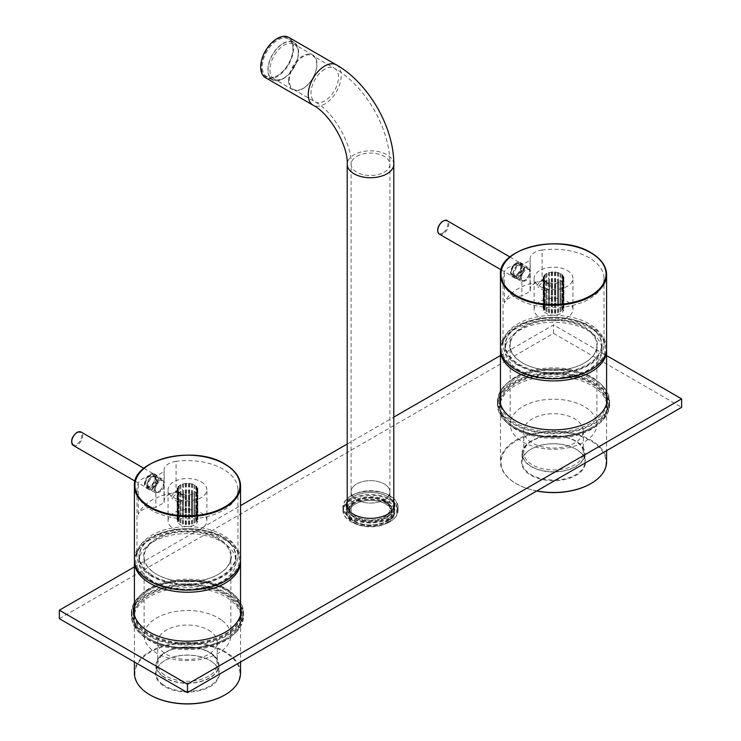 <?xml version="1.0" encoding="UTF-8"?>
<svg xmlns="http://www.w3.org/2000/svg" width="741" height="741" viewBox="0 0 741 741"><rect width="100%" height="100%" fill="white"/><g stroke="black" fill="none" stroke-linecap="round" stroke-linejoin="round"><path stroke-width="0.56" stroke-dasharray="3.71 2.78" d="M601.192 348.326A48.017 27.723 0 0 0 587.474 325.382A48.017 27.723 0 0 0 519.571 325.382A48.017 27.723 0 0 0 505.862 341.647A48.017 27.723 0 0 0 547.738 372.501A48.017 27.723 0 0 0 601.192 348.326M505.343 342.027A48.535 28.019 180 0 1 519.209 325.595A48.535 28.019 180 0 1 587.845 325.595A48.535 28.019 180 0 1 602.053 345.408A48.535 28.019 180 0 1 601.701 348.779A48.535 28.019 180 0 1 550.591 373.371A48.535 28.019 180 0 1 504.992 345.408A48.535 28.019 180 0 1 505.343 342.027M521.794 460.05A31.965 18.46 0 0 0 549.674 480.594A31.965 18.46 0 0 0 585.26 464.505A31.965 18.46 0 0 0 576.128 449.231A31.965 18.46 0 0 0 530.917 449.231A31.965 18.46 0 0 0 521.794 460.05M584.742 464.042A31.446 18.155 180 0 1 551.628 479.973A31.446 18.155 180 0 1 522.081 461.856A31.446 18.155 180 0 1 522.303 459.67A31.446 18.155 180 0 1 531.288 449.018A31.446 18.155 180 0 1 575.766 449.018A31.446 18.155 180 0 1 584.973 461.856A31.446 18.155 180 0 1 584.742 464.042M536.697 491.014A52.546 30.335 180 0 1 516.366 483.725A52.546 30.335 180 0 1 501.361 458.623A52.546 30.335 180 0 1 559.853 432.16A52.546 30.335 180 0 1 605.684 465.932A52.546 30.335 180 0 1 590.864 483.623M606.583 461.856A53.065 30.631 0 0 0 556.732 431.271A53.065 30.631 0 0 0 500.851 458.16A53.065 30.631 0 0 0 500.462 461.856A53.065 30.631 0 0 0 516.005 483.512A53.065 30.631 0 0 0 536.836 490.931M597.079 348.038A43.876 25.333 180 0 1 584.547 362.895A43.876 25.333 180 0 1 522.498 362.895A43.876 25.333 180 0 1 509.975 341.934A43.876 25.333 180 0 1 558.816 319.834A43.876 25.333 180 0 1 597.079 348.038M510.484 342.388A43.358 25.027 0 0 0 510.169 345.408A43.358 25.027 0 0 0 522.868 363.109A43.358 25.027 0 0 0 584.186 363.109A43.358 25.027 0 0 0 596.561 348.427A43.358 25.027 0 0 0 596.875 345.408A43.358 25.027 0 0 0 556.139 320.418A43.358 25.027 0 0 0 510.484 342.388M601.701 353.642A48.535 28.019 0 0 0 602.053 350.271A48.535 28.019 0 0 0 556.454 322.298A48.535 28.019 0 0 0 505.343 346.89A48.535 28.019 0 0 0 504.992 350.271A48.535 28.019 0 0 0 550.591 378.234A48.535 28.019 0 0 0 601.701 353.642M522.692 451.658A31.057 17.932 0 0 0 549.785 471.628A31.057 17.932 0 0 0 584.362 455.984A31.057 17.932 0 0 0 575.488 441.145A31.057 17.932 0 0 0 531.566 441.145A31.057 17.932 0 0 0 522.692 451.658M583.074 454.835A29.77 17.182 180 0 1 551.73 469.924A29.77 17.182 180 0 1 523.757 452.77A29.77 17.182 180 0 1 523.98 450.695A29.77 17.182 180 0 1 532.473 440.617A29.77 17.182 180 0 1 574.571 440.617A29.77 17.182 180 0 1 583.287 452.77A29.77 17.182 180 0 1 583.074 454.835M510.484 421.221A43.358 25.027 0 0 0 510.169 424.232A43.358 25.027 0 0 0 550.906 449.222A43.358 25.027 0 0 0 596.561 427.251A43.358 25.027 0 0 0 596.875 424.232A43.358 25.027 0 0 0 556.139 399.251A43.358 25.027 0 0 0 510.484 421.221M523.98 428.835A29.77 17.182 0 0 0 523.757 430.901A29.77 17.182 0 0 0 551.73 448.055A29.77 17.182 0 0 0 583.074 432.976A29.77 17.182 0 0 0 583.287 430.901A29.77 17.182 0 0 0 555.324 413.747A29.77 17.182 0 0 0 523.98 428.835M584.742 456.011A31.446 18.155 180 0 1 551.628 471.943A31.446 18.155 180 0 1 522.081 453.825A31.446 18.155 180 0 1 522.303 451.64A31.446 18.155 180 0 1 555.426 435.699A31.446 18.155 180 0 1 584.973 453.825A31.446 18.155 180 0 1 584.742 456.011M606.555 349.215A53.065 30.631 0 0 0 555.815 319.658A53.065 30.631 0 0 0 500.851 346.575A53.065 30.631 0 0 0 500.499 349.215M176.071 492.432A15.533 8.966 0 0 0 164.048 501.166A15.533 8.966 0 0 0 164.233 502.537L155.814 507.39A15.533 8.966 0 0 0 138.308 514.226A50.471 29.14 180 0 1 176.071 492.432L176.071 461.365A50.471 29.14 180 0 1 223.161 469.146A50.471 29.14 180 0 1 237.944 489.745A50.471 29.14 180 0 1 206.795 516.672A50.471 29.14 180 0 1 151.785 510.354A50.471 29.14 180 0 1 137.002 489.745A50.471 29.14 180 0 1 138.308 483.16A15.533 8.966 180 0 1 155.814 476.324L164.233 471.471A15.533 8.966 180 0 1 164.048 470.1A15.533 8.966 180 0 1 176.071 461.365M144.634 484.355L147.811 475.926L154.258 473.832L156.166 477.695L152.229 485.679L146.097 487.958L144.634 484.355M146.931 485.679A8.151 4.705 -60 0 1 150.497 477.473A8.151 4.705 -60 0 1 156.777 475.287A8.151 4.705 -60 0 1 158.463 479.019A8.151 4.705 -60 0 1 154.906 487.226A8.151 4.705 -60 0 1 148.626 489.412A8.151 4.705 -60 0 1 146.931 485.679M148.126 484.994A6.474 3.733 120 0 0 149.469 487.958A6.474 3.733 120 0 0 154.452 486.226A6.474 3.733 120 0 0 157.277 479.714A6.474 3.733 120 0 0 155.934 476.75A6.474 3.733 120 0 0 150.951 478.482A6.474 3.733 120 0 0 148.126 484.994M178.396 486.837L178.118 486.365L178.951 486.207A9.902 5.715 180 0 1 180.054 485.327L180.924 484.827A9.902 5.715 180 0 1 182.443 484.188L183.536 483.873A9.902 5.715 180 0 1 185.324 483.53L186.537 483.428A9.902 5.715 180 0 1 188.418 483.428L189.622 483.53A9.902 5.715 180 0 1 191.419 483.873L192.503 484.188A9.902 5.715 180 0 1 194.031 484.827L194.892 485.327A9.902 5.715 180 0 1 196.004 486.207L196.837 486.365L196.56 486.837A9.902 5.715 180 0 1 197.143 487.874L197.847 488.162L197.328 488.569A9.902 5.715 180 0 1 197.375 489.116A9.902 5.715 180 0 1 197.328 489.662L197.847 490.06L197.143 490.357A9.902 5.715 180 0 1 196.56 491.394L196.837 491.867L196.004 492.015A9.902 5.715 180 0 1 194.892 492.904L194.031 493.395A9.902 5.715 180 0 1 192.503 494.034L191.419 494.358A9.902 5.715 180 0 1 189.622 494.692L188.418 494.803A9.902 5.715 180 0 1 186.528 494.803L185.324 494.692A9.902 5.715 180 0 1 183.536 494.358L182.443 494.034A9.902 5.715 180 0 1 180.915 493.395L180.054 492.895A9.902 5.715 180 0 1 178.951 492.015L178.118 491.867L178.396 491.394A9.902 5.715 180 0 1 177.812 490.357L177.099 490.06L177.618 489.662A9.902 5.715 180 0 1 177.571 489.116A9.902 5.715 180 0 1 177.618 488.569L177.099 488.162L177.812 487.874A9.902 5.715 180 0 1 178.396 486.837L178.118 518.061L178.951 517.913A9.902 5.715 180 0 1 180.054 517.033L180.924 516.533A9.902 5.715 180 0 1 182.443 515.893L183.536 515.569A9.902 5.715 180 0 1 185.324 515.236L186.537 515.125A9.902 5.715 180 0 1 188.418 515.125L189.622 515.236A9.902 5.715 180 0 1 191.419 515.569L192.503 515.893A9.902 5.715 180 0 1 194.031 516.533L194.892 517.033A9.902 5.715 180 0 1 196.004 517.913L196.837 518.061L196.56 518.543A9.902 5.715 180 0 1 197.143 519.571L197.847 519.867L197.328 520.275A9.902 5.715 180 0 1 197.375 520.812A9.902 5.715 180 0 1 197.328 521.358L197.847 521.766L197.143 522.053A9.902 5.715 180 0 1 196.56 523.09L196.837 523.572L196.004 523.72A9.902 5.715 180 0 1 194.892 524.6L194.031 525.1A9.902 5.715 180 0 1 192.503 525.74L191.419 526.054A9.902 5.715 180 0 1 189.622 526.397L188.418 526.508A9.902 5.715 180 0 1 186.528 526.508L185.324 526.397A9.902 5.715 180 0 1 183.536 526.054L182.443 525.74A9.902 5.715 180 0 1 180.915 525.1L180.054 524.6A9.902 5.715 180 0 1 178.951 523.72L178.118 523.572L178.396 523.09A9.902 5.715 180 0 1 177.812 522.053L177.099 521.766L177.618 521.358A9.902 5.715 180 0 1 177.571 520.812A9.902 5.715 180 0 1 177.618 520.275L177.099 519.867L177.812 519.571A9.902 5.715 180 0 1 178.396 518.543M178.396 501.981L178.118 518.061M180.054 517.033L180.054 502.092L178.118 501.944L178.951 502.37L178.951 517.913M180.054 502.092L180.044 516.523M180.044 501.629L180.924 501.592L180.924 516.533M180.924 501.592L182.443 500.351L182.443 515.893M182.443 500.351L182.703 515.412M182.703 499.286L183.536 499.017L183.536 515.569M197.847 488.162L197.847 519.867M197.143 487.874L197.143 519.571M197.328 488.569L197.328 520.275M197.847 490.06L197.847 521.766M197.328 489.662L197.328 521.358M197.143 490.357L197.143 522.053M196.837 491.867L196.837 523.572M196.56 491.394L196.56 523.09M196.004 492.015L196.004 523.72M194.902 493.404L194.902 525.1M194.892 492.904L194.892 524.6M194.031 493.395L194.031 525.1M192.243 494.516L192.243 526.221M192.503 494.034L192.503 525.74M191.419 494.358L191.419 526.054M189.122 495.108L189.122 526.805M189.622 494.692L189.622 526.397M188.418 494.803L188.418 526.508M185.834 495.108L185.834 526.805M186.528 494.803L186.528 526.508M185.324 494.692L185.324 526.397M182.703 494.516L182.703 526.221M183.536 494.358L183.536 526.054M182.443 494.034L182.443 525.74M180.044 493.404L180.044 525.1M180.915 493.395L180.915 525.1M180.054 492.895L180.054 524.6M178.118 491.867L178.118 523.572M178.951 492.015L178.951 523.72M178.396 491.394L178.396 523.09M177.099 490.06L177.099 521.766M177.812 490.357L177.812 522.053M177.618 489.662L177.618 521.358M177.099 488.162L177.099 519.867M177.618 488.569L177.618 520.275M177.812 487.874L177.812 519.571M178.951 486.207L178.951 496.683L178.118 497.406L178.396 498.322M178.118 486.365L178.118 497.406M180.924 484.827L180.924 494.692L180.044 494.655L178.951 496.683M180.044 484.827L180.044 494.655M180.054 485.327L180.054 495.192M183.536 483.873L183.536 495.358L180.924 494.692M182.703 483.706L182.703 494.756L182.443 484.188M185.834 483.123L185.834 514.828M185.324 483.53L185.324 515.236M186.537 483.428L186.537 515.125M189.122 483.123L189.122 514.828M188.418 483.428L188.418 515.125M189.622 483.53L189.622 515.236M192.243 483.706L192.243 515.412M191.419 483.873L191.419 515.569M192.503 484.188L192.503 515.893M196.837 486.365L196.837 518.061M196.004 486.207L196.004 517.913M196.56 486.837L196.56 518.543M194.902 484.827L194.902 516.523M194.031 484.827L194.031 516.533M194.892 485.327L194.892 517.033M177.108 492.95L176.052 490.903L171.069 496.442L171.782 498.295L177.108 492.95M183.536 499.017L184.176 497.035L183.536 495.358M201.2 512.892A19.414 11.208 180 0 1 206.887 520.812A19.414 11.208 180 0 1 194.902 531.167A19.414 11.208 180 0 1 173.746 528.741A19.414 11.208 180 0 1 168.059 520.812A19.414 11.208 180 0 1 180.044 510.456A19.414 11.208 180 0 1 201.2 512.892M224.078 538.355A51.768 29.89 0 0 0 172.625 530.862A51.768 29.89 0 0 0 136.779 553.453A51.768 29.89 0 0 0 150.868 580.62A51.768 29.89 0 0 0 212.037 585.798A51.768 29.89 0 0 0 238.176 553.453A51.768 29.89 0 0 0 224.078 538.355M151.785 576.396A50.471 29.14 180 0 1 137.002 555.796A50.471 29.14 180 0 1 138.039 549.905A50.471 29.14 180 0 1 172.996 527.879A50.471 29.14 180 0 1 223.161 535.187A50.471 29.14 180 0 1 236.907 549.905A50.471 29.14 180 0 1 237.944 555.796A50.471 29.14 180 0 1 206.795 582.713A50.471 29.14 180 0 1 151.785 576.396M201.2 481.826A19.414 11.208 180 0 1 206.887 489.745A19.414 11.208 180 0 1 194.902 500.101A19.414 11.208 180 0 1 173.746 497.674A19.414 11.208 180 0 1 168.059 489.745A19.414 11.208 180 0 1 180.044 479.39A19.414 11.208 180 0 1 201.2 481.826M240.538 559.492A53.065 30.631 0 0 0 224.995 537.827A53.065 30.631 0 0 0 167.17 531.186A53.065 30.631 0 0 0 134.417 559.492M155.814 476.324L155.814 486.939A6.474 3.733 -60 0 1 163.261 480.974A6.474 3.733 -60 0 1 164.233 482.076L164.233 471.471M155.814 486.939L154.971 488.949L155.814 491.079L155.814 507.39M164.233 502.537L164.233 482.076M164.233 486.226A6.474 3.733 -60 0 1 156.786 492.181A6.474 3.733 -60 0 1 155.814 491.079M542.116 281.089A15.533 8.966 0 0 0 530.093 289.824A15.533 8.966 0 0 0 530.278 291.194L521.859 296.057A15.533 8.966 0 0 0 504.362 302.893A50.471 29.14 180 0 1 542.116 281.089L542.116 250.023A50.471 29.14 180 0 1 589.215 257.803A50.471 29.14 180 0 1 603.998 278.412A50.471 29.14 180 0 1 572.839 305.329A50.471 29.14 180 0 1 517.839 299.021A50.471 29.14 180 0 1 503.056 278.412A50.471 29.14 180 0 1 504.362 271.827A15.533 8.966 180 0 1 521.859 264.991L530.278 260.128A15.533 8.966 180 0 1 530.093 258.757A15.533 8.966 180 0 1 542.116 250.023M510.688 273.012L513.865 264.593L520.302 262.499L522.22 266.362L518.283 274.337L512.151 276.615L510.688 273.012M512.985 274.346A8.151 4.705 -60 0 1 516.542 266.139A8.151 4.705 -60 0 1 522.831 263.953A8.151 4.705 -60 0 1 524.517 267.686A8.151 4.705 -60 0 1 520.96 275.893A8.151 4.705 -60 0 1 514.671 278.079A8.151 4.705 -60 0 1 512.985 274.346M514.171 273.661A6.474 3.733 120 0 0 515.514 276.615A6.474 3.733 120 0 0 520.497 274.883A6.474 3.733 120 0 0 523.322 268.372A6.474 3.733 120 0 0 521.988 265.408A6.474 3.733 120 0 0 516.996 267.149A6.474 3.733 120 0 0 514.171 273.661M544.44 275.504L544.163 275.022L544.996 274.874A9.902 5.715 180 0 1 546.108 273.994L546.969 273.494A9.902 5.715 180 0 1 548.497 272.855L549.581 272.531A9.902 5.715 180 0 1 551.378 272.197L552.582 272.086A9.902 5.715 180 0 1 554.472 272.086L555.676 272.197A9.902 5.715 180 0 1 557.464 272.531L558.557 272.855A9.902 5.715 180 0 1 560.085 273.494L560.946 273.994A9.902 5.715 180 0 1 562.048 274.874L562.882 275.022L562.604 275.504A9.902 5.715 180 0 1 563.188 276.541L563.901 276.828L563.382 277.236A9.902 5.715 180 0 1 563.429 277.773A9.902 5.715 180 0 1 563.382 278.32L563.901 278.727L563.188 279.014A9.902 5.715 180 0 1 562.604 280.052L562.882 280.533L562.048 280.682A9.902 5.715 180 0 1 560.946 281.561L560.076 282.062A9.902 5.715 180 0 1 558.557 282.701L557.464 283.025A9.902 5.715 180 0 1 555.676 283.358L554.463 283.47A9.902 5.715 180 0 1 552.582 283.47L551.378 283.358A9.902 5.715 180 0 1 549.581 283.025L548.497 282.701A9.902 5.715 180 0 1 546.969 282.062L546.108 281.561A9.902 5.715 180 0 1 544.996 280.682L544.163 280.533L544.44 280.052A9.902 5.715 180 0 1 543.857 279.014L543.153 278.727L543.672 278.32A9.902 5.715 180 0 1 543.625 277.773A9.902 5.715 180 0 1 543.672 277.236L543.153 276.828L543.857 276.532A9.902 5.715 180 0 1 544.44 275.504L544.163 306.728L544.996 306.57A9.902 5.715 180 0 1 546.108 305.69L546.969 305.19A9.902 5.715 180 0 1 548.497 304.551L549.581 304.236A9.902 5.715 180 0 1 551.378 303.903L552.582 303.791A9.902 5.715 180 0 1 554.472 303.791L555.676 303.903A9.902 5.715 180 0 1 557.464 304.236L558.557 304.551A9.902 5.715 180 0 1 560.085 305.199L560.946 305.69A9.902 5.715 180 0 1 562.048 306.57L562.882 306.728L562.604 307.2A9.902 5.715 180 0 1 563.188 308.237L563.901 308.534L563.382 308.932A9.902 5.715 180 0 1 563.429 309.479A9.902 5.715 180 0 1 563.382 310.025L563.901 310.423L563.188 310.72A9.902 5.715 180 0 1 562.604 311.757L562.882 312.23L562.048 312.387A9.902 5.715 180 0 1 560.946 313.267L560.076 313.758A9.902 5.715 180 0 1 558.557 314.406L557.464 314.721A9.902 5.715 180 0 1 555.676 315.055L554.463 315.166A9.902 5.715 180 0 1 552.582 315.166L551.378 315.055A9.902 5.715 180 0 1 549.581 314.721L548.497 314.397A9.902 5.715 180 0 1 546.969 313.758L546.108 313.267A9.902 5.715 180 0 1 544.996 312.378L544.163 312.23L544.44 311.757A9.902 5.715 180 0 1 543.857 310.72L543.153 310.423L543.672 310.025A9.902 5.715 180 0 1 543.625 309.479A9.902 5.715 180 0 1 543.672 308.932L543.153 308.534L543.857 308.237A9.902 5.715 180 0 1 544.44 307.2M544.44 290.648L544.163 306.728M546.108 305.69L546.108 290.759L544.163 290.602L544.996 291.028L544.996 306.57M546.108 290.759L546.098 305.19M546.098 290.287L546.969 290.259L546.969 305.19M546.969 290.259L548.497 289.009L548.497 304.551M548.497 289.009L548.757 304.079M548.757 287.953L549.581 287.675L549.581 304.236M563.901 276.828L563.901 308.534M563.188 276.541L563.188 308.237M563.382 277.236L563.382 308.932M563.901 278.727L563.901 310.423M563.382 278.32L563.382 310.025M563.188 279.014L563.188 310.72M562.882 280.533L562.882 312.23M562.604 280.052L562.604 311.757M562.048 280.682L562.048 312.387M560.956 282.071L560.956 313.767M560.946 281.561L560.946 313.267M560.076 282.062L560.076 313.758M558.297 283.182L558.297 314.879M558.557 282.701L558.557 314.406M557.464 283.025L557.464 314.721M555.166 283.766L555.166 315.471M555.676 283.358L555.676 315.055M554.463 283.47L554.463 315.166M551.878 283.766L551.878 315.471M552.582 283.47L552.582 315.166M551.378 283.358L551.378 315.055M548.757 283.182L548.757 314.879M549.581 283.025L549.581 314.721M548.497 282.701L548.497 314.397M546.098 282.071L546.098 313.767M546.969 282.062L546.969 313.758M546.108 281.561L546.108 313.267M544.163 280.533L544.163 312.23M544.996 280.682L544.996 312.378M544.44 280.052L544.44 311.757M543.153 278.727L543.153 310.423M543.857 279.014L543.857 310.72M543.672 278.32L543.672 310.025M543.153 276.828L543.153 308.534M543.672 277.236L543.672 308.932M543.857 276.532L543.857 308.237M544.996 274.874L544.996 285.341L544.163 286.072L544.44 286.98M544.163 275.022L544.163 286.072M546.969 273.494L546.969 283.358L546.098 283.312L544.996 285.341M546.098 273.485L546.098 283.312M546.108 273.994L546.108 283.859M549.581 272.531L549.581 284.016L546.969 283.358M548.757 272.373L548.757 283.423L548.497 272.855M551.878 271.79L551.878 303.486M551.378 272.197L551.378 303.903M552.582 272.086L552.582 303.791M555.166 271.79L555.166 303.486M554.472 272.086L554.472 303.791M555.676 272.197L555.676 303.903M558.297 272.373L558.297 304.079M557.464 272.531L557.464 304.236M558.557 272.855L558.557 304.551M562.882 275.022L562.882 306.728M562.048 274.874L562.048 306.57M562.604 275.504L562.604 307.2M560.956 273.485L560.956 305.19M560.085 273.494L560.085 305.199M560.946 273.994L560.946 305.69M543.153 281.617L542.097 279.561L537.114 285.109L537.827 286.962L543.153 281.617M549.581 287.675L550.23 285.702L549.581 284.016M567.254 301.55A19.414 11.208 180 0 1 572.941 309.479A19.414 11.208 180 0 1 560.956 319.834A19.414 11.208 180 0 1 539.8 317.407A19.414 11.208 180 0 1 534.113 309.479A19.414 11.208 180 0 1 546.098 299.123A19.414 11.208 180 0 1 567.254 301.55M590.132 327.022A51.768 29.89 0 0 0 538.67 319.519A51.768 29.89 0 0 0 502.824 342.12A51.768 29.89 0 0 0 516.922 369.287A51.768 29.89 0 0 0 578.091 374.464A51.768 29.89 0 0 0 604.221 342.12A51.768 29.89 0 0 0 590.132 327.022M517.839 365.063A50.471 29.14 180 0 1 503.056 344.454A50.471 29.14 180 0 1 504.093 338.572A50.471 29.14 180 0 1 539.04 316.537A50.471 29.14 180 0 1 589.215 323.854A50.471 29.14 180 0 1 602.961 338.572A50.471 29.14 180 0 1 603.998 344.454A50.471 29.14 180 0 1 572.839 371.38A50.471 29.14 180 0 1 517.839 365.063M567.254 270.484A19.414 11.208 180 0 1 572.941 278.412A19.414 11.208 180 0 1 560.956 288.768A19.414 11.208 180 0 1 539.8 286.341A19.414 11.208 180 0 1 534.113 278.412A19.414 11.208 180 0 1 546.098 268.057A19.414 11.208 180 0 1 567.254 270.484M606.583 348.15A53.065 30.631 0 0 0 591.049 326.494A53.065 30.631 0 0 0 533.224 319.853A53.065 30.631 0 0 0 500.462 348.15M521.859 264.991L521.859 275.596A6.474 3.733 -60 0 1 529.306 269.641A6.474 3.733 -60 0 1 530.278 270.734L530.278 260.128M521.859 275.596L521.025 277.606L521.859 279.746L521.859 296.057M530.278 291.194L530.278 270.734M530.278 274.883A6.474 3.733 -60 0 1 522.84 280.848A6.474 3.733 -60 0 1 521.859 279.746M149.923 573.599A48.017 27.723 0 0 0 217.4 577.999A48.017 27.723 0 0 0 225.023 539.05A48.017 27.723 0 0 0 221.429 536.716A48.017 27.723 0 0 0 153.526 536.716A48.017 27.723 0 0 0 149.923 573.599M225.431 539.281A48.535 28.019 180 0 1 236.009 556.741A48.535 28.019 180 0 1 203.497 583.195A48.535 28.019 180 0 1 149.515 574.201A48.535 28.019 180 0 1 138.947 556.741A48.535 28.019 180 0 1 153.155 536.929A48.535 28.019 180 0 1 221.791 536.929A48.535 28.019 180 0 1 225.431 539.281M212.472 662.111A31.965 18.46 0 0 0 210.083 660.564A31.965 18.46 0 0 0 164.873 660.564A31.965 18.46 0 0 0 162.474 685.119A31.965 18.46 0 0 0 207.397 688.046A31.965 18.46 0 0 0 212.472 662.111M162.881 684.508A31.446 18.155 180 0 1 156.027 673.189A31.446 18.155 180 0 1 165.234 660.351A31.446 18.155 180 0 1 209.712 660.351A31.446 18.155 180 0 1 212.074 661.88A31.446 18.155 180 0 1 218.919 673.189A31.446 18.155 180 0 1 197.856 690.334A31.446 18.155 180 0 1 162.881 684.508M150.136 694.956A52.546 30.335 180 0 1 146.385 692.52A52.546 30.335 180 0 1 154.73 649.885A52.546 30.335 180 0 1 228.571 654.711A52.546 30.335 180 0 1 224.81 694.956M240.538 673.189A53.065 30.631 0 0 0 228.969 654.099A53.065 30.631 0 0 0 169.958 644.272A53.065 30.631 0 0 0 134.417 673.189M153.165 572.108A43.876 25.333 180 0 1 160.13 536.512A43.876 25.333 180 0 1 221.791 540.532A43.876 25.333 180 0 1 218.502 574.229A43.876 25.333 180 0 1 156.453 574.229A43.876 25.333 180 0 1 153.165 572.108M221.383 541.143A43.358 25.027 0 0 0 173.162 533.112A43.358 25.027 0 0 0 144.124 556.741A43.358 25.027 0 0 0 153.572 572.339A43.358 25.027 0 0 0 156.814 574.442A43.358 25.027 0 0 0 218.132 574.442A43.358 25.027 0 0 0 230.831 556.741A43.358 25.027 0 0 0 221.383 541.143M149.515 579.064A48.535 28.019 0 0 0 203.497 588.058A48.535 28.019 0 0 0 236.009 561.604A48.535 28.019 0 0 0 225.431 544.144A48.535 28.019 0 0 0 171.458 535.159A48.535 28.019 0 0 0 138.947 561.604A48.535 28.019 0 0 0 149.515 579.064M211.769 653.988A31.057 17.932 0 0 0 209.434 652.478A31.057 17.932 0 0 0 165.512 652.478A31.057 17.932 0 0 0 163.187 676.338A31.057 17.932 0 0 0 206.832 679.182A31.057 17.932 0 0 0 211.769 653.988M164.196 674.81A29.77 17.182 180 0 1 157.713 664.103A29.77 17.182 180 0 1 166.429 651.95A29.77 17.182 180 0 1 208.527 651.95A29.77 17.182 180 0 1 210.759 653.395A29.77 17.182 180 0 1 217.243 664.103A29.77 17.182 180 0 1 197.301 680.321A29.77 17.182 180 0 1 164.196 674.81M221.383 619.976A43.358 25.027 0 0 0 173.162 611.946A43.358 25.027 0 0 0 144.124 635.574A43.358 25.027 0 0 0 153.572 651.172A43.358 25.027 0 0 0 201.784 659.203A43.358 25.027 0 0 0 230.831 635.574A43.358 25.027 0 0 0 221.383 619.976M210.759 631.527A29.77 17.182 0 0 0 177.645 626.015A29.77 17.182 0 0 0 157.713 642.243A29.77 17.182 0 0 0 164.196 652.951A29.77 17.182 0 0 0 197.301 658.462A29.77 17.182 0 0 0 217.243 642.243A29.77 17.182 0 0 0 210.759 631.527M162.881 676.477A31.446 18.155 180 0 1 156.027 665.159A31.446 18.155 180 0 1 177.09 648.023A31.446 18.155 180 0 1 212.074 653.849A31.446 18.155 180 0 1 218.919 665.159A31.446 18.155 180 0 1 197.856 682.304A31.446 18.155 180 0 1 162.881 676.477M240.501 560.548A53.065 30.631 0 0 0 228.969 542.514A53.065 30.631 0 0 0 170.828 532.52A53.065 30.631 0 0 0 134.445 560.548M511.707 273.17A6.474 3.733 120 0 0 512.948 275.143A6.474 3.733 120 0 0 516.19 274.818A6.474 3.733 120 0 0 520.766 266.89A6.474 3.733 120 0 0 520.673 265.899A6.474 3.733 120 0 0 519.422 263.935A6.474 3.733 120 0 0 514.022 266.13A6.474 3.733 120 0 0 511.707 273.17M520.673 265.649A6.734 3.881 -60 0 1 520.766 266.686A6.734 3.881 -60 0 1 516.005 274.92A6.734 3.881 -60 0 1 511.336 273.207A6.734 3.881 -60 0 1 515.06 264.583A6.734 3.881 -60 0 1 520.673 265.649M524.248 270.057A6.474 3.733 120 0 0 520.599 277.866A6.474 3.733 120 0 0 525.156 279.996A6.474 3.733 120 0 0 526.064 279.366A6.474 3.733 120 0 0 529.732 272.067A6.474 3.733 120 0 0 524.248 270.057M525.397 279.737A7.632 4.409 -60 0 1 524.332 280.469A7.632 4.409 -60 0 1 520.515 280.848A7.632 4.409 -60 0 1 519.163 275.42A7.632 4.409 -60 0 1 523.266 268.742A7.632 4.409 -60 0 1 528.148 267.621A7.632 4.409 -60 0 1 529.732 271.123A7.632 4.409 -60 0 1 525.397 279.737M513.346 274.124A6.474 3.733 -60 0 1 513.263 273.133A6.474 3.733 -60 0 1 516.931 265.834A6.474 3.733 -60 0 1 517.839 265.204A6.474 3.733 -60 0 1 521.071 264.88A6.474 3.733 -60 0 1 522.322 266.853A6.474 3.733 -60 0 1 518.737 275.143A6.474 3.733 -60 0 1 514.597 276.087A6.474 3.733 -60 0 1 513.346 274.124M517.588 265.463A7.632 4.409 120 0 0 513.263 274.077A7.632 4.409 120 0 0 514.838 277.579A7.632 4.409 120 0 0 519.728 276.458A7.632 4.409 120 0 0 523.831 269.78A7.632 4.409 120 0 0 522.479 264.352A7.632 4.409 120 0 0 518.663 264.732A7.632 4.409 120 0 0 517.588 265.463M517.088 275.022A7.762 4.483 -60 0 1 512.124 276.152A7.762 4.483 -60 0 1 510.753 270.632A7.762 4.483 -60 0 1 514.921 263.842A7.762 4.483 -60 0 1 519.886 262.703A7.762 4.483 -60 0 1 521.266 268.223A7.762 4.483 -60 0 1 517.088 275.022M154.702 478.649A6.474 3.733 120 0 0 154.712 478.232A6.474 3.733 120 0 0 153.378 475.268A6.474 3.733 120 0 0 148.552 476.833A6.474 3.733 120 0 0 145.579 483.095A6.474 3.733 120 0 0 146.903 486.476A6.474 3.733 120 0 0 150.136 486.152A6.474 3.733 120 0 0 154.702 478.649M145.208 483.076A6.734 3.881 -60 0 1 150.136 475.166A6.734 3.881 -60 0 1 154.712 478.019A6.734 3.881 -60 0 1 154.702 478.454A6.734 3.881 -60 0 1 149.951 486.263A6.734 3.881 -60 0 1 145.208 483.076M158.75 491.524A6.474 3.733 120 0 0 159.102 491.329A6.474 3.733 120 0 0 163.678 483.41A6.474 3.733 120 0 0 159.463 480.576A6.474 3.733 120 0 0 154.545 488.273A6.474 3.733 120 0 0 158.75 491.524M158.704 479.121A7.632 4.409 -60 0 1 162.103 478.964A7.632 4.409 -60 0 1 163.678 482.456A7.632 4.409 -60 0 1 158.287 491.811A7.632 4.409 -60 0 1 157.861 492.033A7.632 4.409 -60 0 1 154.461 492.191A7.632 4.409 -60 0 1 153.378 485.8A7.632 4.409 -60 0 1 158.704 479.121M156.351 479.603A6.474 3.733 -60 0 1 151.433 487.3A6.474 3.733 -60 0 1 148.552 487.43A6.474 3.733 -60 0 1 147.209 484.466A6.474 3.733 -60 0 1 147.227 484.049A6.474 3.733 -60 0 1 151.785 476.537A6.474 3.733 -60 0 1 152.137 476.352A6.474 3.733 -60 0 1 155.017 476.222A6.474 3.733 -60 0 1 156.351 479.603M152.192 488.754A7.632 4.409 120 0 0 157.509 482.076A7.632 4.409 120 0 0 156.425 475.685A7.632 4.409 120 0 0 153.026 475.842A7.632 4.409 120 0 0 152.609 476.065A7.632 4.409 120 0 0 147.209 485.42A7.632 4.409 120 0 0 148.793 488.912A7.632 4.409 120 0 0 152.192 488.754M150.377 474.203A7.762 4.483 -60 0 1 153.841 474.045A7.762 4.483 -60 0 1 154.943 480.538A7.762 4.483 -60 0 1 149.534 487.337A7.762 4.483 -60 0 1 146.07 487.495A7.762 4.483 -60 0 1 144.967 480.992A7.762 4.483 -60 0 1 150.377 474.203M356.032 518.181A20.461 11.81 -0 0 0 384.968 518.181A20.461 11.81 -0 0 0 384.968 501.472L384.968 501.472A20.461 11.81 -0 0 0 356.032 501.472A20.461 11.81 -0 0 0 356.032 518.181M384.236 501.055L384.968 501.472L384.236 501.055A19.423 11.217 180 0 1 389.923 508.984A19.423 11.217 180 0 1 377.938 519.339A19.423 11.217 180 0 1 356.764 516.912A19.423 11.217 180 0 1 351.077 508.984A19.423 11.217 180 0 1 356.764 501.055A19.423 11.217 180 0 1 384.236 501.055M355.124 521.877A21.739 12.551 -0 0 0 385.876 521.877A21.739 12.551 -0 0 0 385.876 504.121L385.876 504.121A21.739 12.551 -0 0 0 355.124 504.121A21.739 12.551 -0 0 0 355.124 521.877M385.598 503.963L385.598 503.963A21.35 12.328 180 0 1 391.85 512.679A21.35 12.328 180 0 1 378.67 524.072A21.35 12.328 180 0 1 355.402 521.395A21.35 12.328 180 0 1 349.15 512.679A21.35 12.328 180 0 1 355.402 503.963A21.35 12.328 180 0 1 385.598 503.963M385.598 501.111A21.35 12.328 180 0 1 391.85 509.827A21.35 12.328 180 0 1 378.67 521.219A21.35 12.328 180 0 1 355.402 518.543A21.35 12.328 180 0 1 349.15 509.827A21.35 12.328 180 0 1 362.33 498.434A21.35 12.328 180 0 1 385.598 501.111M384.236 483.929A19.423 11.217 180 0 1 389.923 491.867A19.423 11.217 180 0 1 377.938 502.222A19.423 11.217 180 0 1 356.764 499.795A19.423 11.217 180 0 1 351.077 491.867A19.423 11.217 180 0 1 363.062 481.502A19.423 11.217 180 0 1 384.236 483.929M384.227 499.786A19.414 11.208 -0 0 0 389.914 491.857A19.414 11.208 -0 0 0 384.227 483.929A19.414 11.208 -0 0 0 356.773 483.929A19.414 11.208 -0 0 0 351.086 491.857A19.414 11.208 -0 0 0 356.773 499.786A19.414 11.208 -0 0 0 384.227 499.786M292.945 48.443A22.323 12.893 120 0 0 277.162 39.329A22.323 12.893 120 0 0 261.369 66.671A22.323 12.893 120 0 0 277.162 75.786A22.323 12.893 120 0 0 292.945 48.443L292.945 48.971A21.674 12.514 -60 0 1 277.616 75.526L277.616 75.526A21.674 12.514 -60 0 1 266.779 76.601A21.674 12.514 -60 0 1 262.286 66.671A21.674 12.514 -60 0 1 277.616 40.125A21.674 12.514 -60 0 1 288.453 39.051A21.674 12.514 -60 0 1 292.945 48.971M298.299 52.333A21.35 12.328 120 0 0 283.201 43.608A21.35 12.328 120 0 0 268.094 69.765A21.35 12.328 120 0 0 283.201 78.481A21.35 12.328 120 0 0 298.299 52.333L298.299 53.389A20.063 11.578 -60 0 1 284.109 77.953A20.063 11.578 -60 0 1 274.087 78.944A20.063 11.578 -60 0 1 269.928 69.765A20.063 11.578 -60 0 1 278.681 49.582A20.063 11.578 -60 0 1 294.14 44.201A20.063 11.578 -60 0 1 298.299 53.389M283.201 43.349A21.674 12.514 -60 0 1 294.038 42.274A21.674 12.514 -60 0 1 297.363 59.641A21.674 12.514 -60 0 1 283.201 78.75A21.674 12.514 -60 0 1 272.355 79.824A21.674 12.514 -60 0 1 269.039 62.448A21.674 12.514 -60 0 1 283.201 43.349M288.601 80.547A20.063 11.578 -60 0 1 297.354 60.354A20.063 11.578 -60 0 1 312.813 54.982A20.063 11.578 -60 0 1 316.963 64.161A20.063 11.578 -60 0 1 308.21 84.354A20.063 11.578 -60 0 1 292.751 89.726A20.063 11.578 -60 0 1 288.601 80.547M316.787 64.587A19.414 11.208 120 0 0 312.758 55.705A19.414 11.208 120 0 0 297.799 60.901A19.414 11.208 120 0 0 289.333 80.436A19.414 11.208 120 0 0 293.353 89.328A19.414 11.208 120 0 0 308.312 84.122A19.414 11.208 120 0 0 316.787 64.587M354.031 522.507A23.295 13.449 -0 0 0 379.411 525.425A23.295 13.449 -0 0 0 393.795 512.994A23.295 13.449 -0 0 0 386.969 503.491A23.295 13.449 -0 0 0 361.589 500.573A23.295 13.449 -0 0 0 347.205 512.994A23.295 13.449 -0 0 0 354.031 522.507M288.805 37.383A23.295 13.449 -60 0 1 293.631 48.054A23.295 13.449 -60 0 1 283.46 71.497A23.295 13.449 -60 0 1 265.51 77.731M149.136 590.188A54.223 31.307 -0 0 0 149.126 590.188A54.223 31.307 -0 0 0 149.136 634.463A54.223 31.307 -0 0 0 225.82 634.463A54.223 31.307 -0 0 0 225.82 590.188A54.223 31.307 -0 0 0 149.136 590.188L149.497 589.975A53.704 31.011 180 0 1 225.449 589.975A53.704 31.011 180 0 1 240.538 607.101A55.519 32.058 -0 0 0 148.219 593.884A55.519 32.058 -0 0 0 134.417 607.12A53.704 31.011 180 0 1 149.497 589.975L149.126 590.188M241.168 611.056A53.704 31.011 180 0 1 241.186 611.899A53.704 31.011 180 0 1 225.449 633.833A53.704 31.011 180 0 1 166.92 640.548A53.704 31.011 180 0 1 133.769 611.899A53.704 31.011 180 0 1 133.788 611.056M134.084 613.594A53.704 31.011 -0 0 0 133.769 616.975A53.704 31.011 -0 0 0 149.497 638.899A53.704 31.011 -0 0 0 225.449 638.899L225.82 638.686A54.223 31.307 180 0 1 149.126 638.686A54.223 31.307 180 0 1 133.843 611.918M134.417 610.102A54.223 31.307 180 0 1 149.136 594.412A54.223 31.307 180 0 1 202.923 586.539A54.223 31.307 180 0 1 240.538 610.102M240.538 612.177A53.704 31.011 -0 0 0 204.118 587.493A53.704 31.011 -0 0 0 149.497 595.051A53.704 31.011 -0 0 0 134.417 612.177M500.138 402.261A53.704 31.011 -0 0 0 499.814 405.642A53.704 31.011 -0 0 0 515.551 427.566A53.704 31.011 -0 0 0 591.503 427.566L591.864 427.353A54.223 31.307 180 0 1 515.18 427.353A54.223 31.307 180 0 1 499.897 400.575M500.462 398.76A54.223 31.307 180 0 1 515.18 383.078A54.223 31.307 180 0 1 568.977 375.205A54.223 31.307 180 0 1 606.583 398.76M606.583 400.835A53.704 31.011 -0 0 0 570.162 376.159A53.704 31.011 -0 0 0 515.551 383.708A53.704 31.011 -0 0 0 500.462 400.835M394.045 507.057A24.462 14.125 180 0 1 387.793 520.867L387.432 521.08A23.944 13.82 -0 0 0 394.444 511.309A23.944 13.82 -0 0 0 379.661 498.536A23.944 13.82 -0 0 0 353.568 501.537A23.944 13.82 -0 0 0 346.556 511.309A23.944 13.82 -0 0 0 353.568 521.08A23.944 13.82 -0 0 0 387.432 521.08L387.793 520.867A24.462 14.125 180 0 1 353.207 520.867A24.462 14.125 180 0 1 346.955 507.057M347.205 506.575A24.462 14.125 180 0 1 353.207 500.897A24.462 14.125 180 0 1 393.795 506.575M147.848 589.873L147.848 589.873A56.038 32.354 -0 0 0 131.435 612.751A56.038 32.354 -0 0 0 166.03 642.642A56.038 32.354 -0 0 0 227.098 635.63A56.038 32.354 -0 0 0 243.511 612.751A56.038 32.354 -0 0 0 227.098 589.873A56.038 32.354 -0 0 0 147.848 589.873L148.219 589.66A55.519 32.058 180 0 1 226.737 589.66A55.519 32.058 180 0 1 226.737 634.991A55.519 32.058 180 0 1 148.219 634.991A55.519 32.058 180 0 1 148.219 589.66L147.848 589.873M134.408 607.129A55.519 32.058 -0 0 0 148.219 639.214A55.519 32.058 -0 0 0 226.737 639.214L227.098 639.011A56.038 32.354 180 0 1 147.848 639.011A56.038 32.354 180 0 1 131.435 616.132A56.038 32.354 180 0 1 147.848 593.254A56.038 32.354 180 0 1 208.916 586.242A56.038 32.354 180 0 1 243.511 616.132A56.038 32.354 180 0 1 227.098 639.011L226.737 639.214A55.519 32.058 -0 0 0 240.547 607.129M513.902 378.531L513.902 378.531A56.038 32.354 -0 0 0 497.489 401.409A56.038 32.354 -0 0 0 532.084 431.299A56.038 32.354 -0 0 0 593.152 424.287A56.038 32.354 -0 0 0 609.565 401.409A56.038 32.354 -0 0 0 593.152 378.531A56.038 32.354 -0 0 0 513.902 378.531L514.263 378.327A55.519 32.058 180 0 1 592.781 378.327A55.519 32.058 180 0 1 592.781 423.657A55.519 32.058 180 0 1 514.263 423.657A55.519 32.058 180 0 1 514.263 378.327L513.902 378.531M593.152 427.668A56.038 32.354 180 0 1 513.902 427.668A56.038 32.354 180 0 1 497.489 404.79A56.038 32.354 180 0 1 513.902 381.911A56.038 32.354 180 0 1 574.97 374.9A56.038 32.354 180 0 1 609.565 404.79A56.038 32.354 180 0 1 593.152 427.668L592.781 427.881A55.519 32.058 -0 0 0 592.781 382.551A55.519 32.058 -0 0 0 514.263 382.551A55.519 32.058 -0 0 0 514.263 427.881A55.519 32.058 -0 0 0 592.781 427.881L593.152 427.668M351.012 495.822L351.012 495.822A27.565 15.913 -0 0 0 342.935 507.076A27.565 15.913 -0 0 0 359.95 521.784A27.565 15.913 -0 0 0 389.988 518.33A27.565 15.913 -0 0 0 398.065 507.076A27.565 15.913 -0 0 0 389.988 495.822A27.565 15.913 -0 0 0 351.012 495.822L351.373 495.618A27.046 15.617 180 0 1 389.627 495.618A27.046 15.617 180 0 1 389.627 517.7A27.046 15.617 180 0 1 351.373 517.7A27.046 15.617 180 0 1 351.373 495.618L351.012 495.822M389.988 521.71A27.565 15.913 180 0 1 351.012 521.71A27.565 15.913 180 0 1 342.935 510.466A27.565 15.913 180 0 1 351.012 499.212A27.565 15.913 180 0 1 381.05 495.757A27.565 15.913 180 0 1 398.065 510.466A27.565 15.913 180 0 1 389.988 521.71L389.627 521.923A27.046 15.617 -0 0 0 389.627 499.842A27.046 15.617 -0 0 0 351.373 499.842A27.046 15.617 -0 0 0 351.373 521.923A27.046 15.617 -0 0 0 389.627 521.923L389.988 521.71M347.205 503.046A23.944 13.82 180 0 1 353.568 496.461L353.207 496.674A24.462 14.125 -0 0 0 353.207 516.644A24.462 14.125 -0 0 0 387.793 516.644A24.462 14.125 -0 0 0 387.793 496.674A24.462 14.125 -0 0 0 353.207 496.674L353.568 496.461A23.944 13.82 180 0 1 387.432 496.461A23.944 13.82 180 0 1 393.795 503.046M394.397 505.39A23.944 13.82 180 0 1 394.444 506.233A23.944 13.82 180 0 1 387.432 516.005A23.944 13.82 180 0 1 361.339 519.006A23.944 13.82 180 0 1 346.556 506.233A23.944 13.82 180 0 1 346.603 505.39M241.103 611.918A54.223 31.307 180 0 1 225.82 638.686L225.449 638.899A53.704 31.011 -0 0 0 241.186 616.975A53.704 31.011 -0 0 0 240.862 613.594M607.157 400.575A54.223 31.307 180 0 1 591.874 427.353A54.223 31.307 180 0 1 591.864 427.353L591.503 427.566A53.704 31.011 -0 0 0 607.231 405.642A53.704 31.011 -0 0 0 606.916 402.261M499.851 399.936A53.704 31.011 -0 0 0 499.814 400.992A53.704 31.011 -0 0 0 532.974 429.641A53.704 31.011 -0 0 0 591.503 422.916A53.704 31.011 -0 0 0 607.231 400.992A53.704 31.011 -0 0 0 607.203 399.936M606.583 396.194A53.704 31.011 -0 0 0 570.162 371.51A53.704 31.011 -0 0 0 515.551 379.059A53.704 31.011 -0 0 0 500.462 396.194M240.686 614.437A53.704 31.011 180 0 1 241.186 618.67A53.704 31.011 180 0 1 225.449 640.595A53.704 31.011 180 0 1 166.92 647.31A53.704 31.011 180 0 1 133.769 618.67A53.704 31.011 180 0 1 134.269 614.437M134.417 613.863A53.704 31.011 180 0 1 149.497 596.737A53.704 31.011 180 0 1 204.118 589.188A53.704 31.011 180 0 1 240.538 613.863M606.731 403.104A53.704 31.011 180 0 1 607.231 407.328A53.704 31.011 180 0 1 591.503 429.252A53.704 31.011 180 0 1 532.974 435.977A53.704 31.011 180 0 1 499.814 407.328A53.704 31.011 180 0 1 500.314 403.104M500.462 402.53A53.704 31.011 180 0 1 515.551 385.403A53.704 31.011 180 0 1 570.162 377.845A53.704 31.011 180 0 1 606.583 402.53M387.432 522.775A23.944 13.82 180 0 1 361.339 525.767A23.944 13.82 180 0 1 346.556 512.994A23.944 13.82 180 0 1 353.568 503.222A23.944 13.82 180 0 1 379.661 500.231A23.944 13.82 180 0 1 394.444 512.994A23.944 13.82 180 0 1 387.432 522.775M347.205 501.351A23.944 13.82 180 0 1 353.568 494.766A23.944 13.82 180 0 1 377.03 491.246A23.944 13.82 180 0 1 393.795 501.351M500.462 394.073A53.704 31.011 180 0 1 515.551 376.947A53.704 31.011 180 0 1 570.162 369.389A53.704 31.011 180 0 1 606.583 394.073M134.417 605.416A53.704 31.011 180 0 1 149.497 588.289A53.704 31.011 180 0 1 204.118 580.731A53.704 31.011 180 0 1 240.538 605.416M500.462 355.541L553.527 324.91L606.583 355.541M134.417 566.884L240.538 505.612M347.205 444.026L393.795 417.127M59.354 618.67L553.527 333.357L681.646 407.328M553.527 333.357L553.527 324.91M138.308 514.226L138.308 483.16M134.417 485.948A53.065 30.631 180 0 1 167.17 457.642A53.065 30.631 180 0 1 224.995 464.283M504.362 302.893L504.362 271.827M500.462 274.605A53.065 30.631 180 0 1 533.224 246.308A53.065 30.631 180 0 1 591.049 252.95M439.367 234.156A7.762 4.483 120 0 0 444.341 233.017A7.762 4.483 120 0 0 448.509 226.227A7.762 4.483 120 0 0 447.138 220.698M443.794 232.285A7.114 4.113 -60 0 1 437.857 231.164A7.114 4.113 -60 0 1 441.803 222.041A7.114 4.113 -60 0 1 447.731 223.161A7.114 4.113 -60 0 1 443.794 232.285M73.322 445.489A7.762 4.483 120 0 0 76.777 445.332A7.762 4.483 120 0 0 82.186 438.533A7.762 4.483 120 0 0 81.084 432.04M77.138 432.475A7.114 4.113 -60 0 1 81.76 436.051A7.114 4.113 -60 0 1 76.351 444.517A7.114 4.113 -60 0 1 71.729 440.951A7.114 4.113 -60 0 1 77.138 432.475M356.773 156.36A19.414 11.208 180 0 1 377.929 153.933A19.414 11.208 180 0 1 389.914 164.289A19.414 11.208 180 0 1 384.227 172.208A19.414 11.208 180 0 1 363.071 174.644A19.414 11.208 180 0 1 351.086 164.289A19.414 11.208 180 0 1 356.773 156.36M324.743 69.182A19.414 11.208 120 0 0 311.016 92.958A19.414 11.208 120 0 0 315.036 101.85A19.414 11.208 120 0 0 324.743 100.887A19.414 11.208 120 0 0 338.47 77.11A19.414 11.208 120 0 0 334.45 68.218A19.414 11.208 120 0 0 324.743 69.182M393.795 164.289A23.295 13.449 -0 0 0 386.969 154.776A23.295 13.449 -0 0 0 354.031 154.776A23.295 13.449 -0 0 0 347.205 164.289M336.395 64.856A23.295 13.449 -60 0 1 341.212 75.526A23.295 13.449 -60 0 1 324.743 104.055A23.295 13.449 -60 0 1 313.1 105.213M602.053 345.408L602.053 350.271M510.169 424.232L510.169 345.408M523.757 430.901L523.757 452.77M522.081 453.825L522.081 461.856M606.583 403.678L606.583 450.658M500.462 403.678L500.462 461.856M584.973 453.825L584.973 461.856M583.287 430.901L583.287 452.77M596.875 424.232L596.875 345.408M532.473 440.617L531.566 441.145M574.571 440.617L575.488 441.145M504.992 345.408L504.992 350.271M156.777 475.287L154.258 473.832M182.629 494.701L176.052 490.903M138.039 549.905L136.779 553.453M137.002 489.745L137.002 555.796M206.887 520.812L206.887 489.745M177.571 489.116L177.571 520.812M197.375 489.116L197.375 520.812M163.261 480.974L155.934 476.75M164.048 501.166L164.048 470.1M156.786 492.181L149.469 487.958M168.059 520.812L168.059 489.745M237.944 489.745L237.944 555.796M236.907 549.905L238.176 553.453M178.359 502.092L171.782 498.295M148.626 489.412L146.097 487.958M522.831 263.953L520.302 262.499M548.683 283.358L542.097 279.561M504.093 338.572L502.824 342.12M503.056 278.412L503.056 344.454M572.941 309.479L572.941 278.412M543.625 277.773L543.625 309.479M563.429 277.773L563.429 309.479M529.306 269.641L521.988 265.408M530.093 289.824L530.093 258.757M522.84 280.848L515.514 276.615M534.113 309.479L534.113 278.412M603.998 278.412L603.998 344.454M602.961 338.572L604.221 342.12M544.413 290.759L537.827 286.962M514.671 278.079L512.151 276.615M236.009 556.741L236.009 561.604M166.429 651.95L165.512 652.478M208.527 651.95L209.434 652.478M144.124 635.574L144.124 556.741M157.713 642.243L157.713 664.103M156.027 665.159L156.027 673.189M240.538 615.011L240.538 662M134.417 615.011L134.417 662M218.919 665.159L218.919 673.189M217.243 642.243L217.243 664.103M230.831 635.574L230.831 556.741M138.947 556.741L138.947 561.604M525.156 279.996L524.332 280.469M513.263 273.133L513.263 274.077M520.515 280.848L514.838 277.579M514.597 276.087L512.948 275.143M501.111 269.798L512.124 276.152M509.956 256.97L519.886 262.703M521.071 264.88L519.422 263.935M528.148 267.621L522.479 264.352M517.839 265.204L518.663 264.732M529.732 272.067L529.732 271.123M163.678 483.41L163.678 482.456M159.102 491.329L158.287 491.811M162.103 478.964L156.425 475.685M155.017 476.222L153.378 475.268M143.911 468.312L153.841 474.045M135.057 481.131L146.07 487.495M148.552 487.43L146.903 486.476M154.461 492.191L148.793 488.912M147.209 484.466L147.209 485.42M151.785 476.537L152.609 476.065M391.85 509.827L391.85 512.679M294.038 42.274L288.453 39.051M389.914 491.857L389.914 164.289C390.238 128.851 365.304 85.65 334.45 68.218L312.758 55.705M293.353 89.328L315.036 101.85C332.829 110.807 352.225 144.402 351.086 164.289L351.086 491.857M347.205 512.994L347.205 507.733M312.813 54.982L294.14 44.201M389.923 491.867L389.923 508.984M351.077 491.867L351.077 508.984M292.751 89.726L274.087 78.944M393.795 512.994L393.795 507.733M272.355 79.824L266.779 76.601M284.109 77.953L283.201 78.481M349.15 509.827L349.15 512.679M356.764 501.055L356.032 501.472M342.935 507.076L342.935 510.466M131.435 612.751L131.435 616.132M497.489 401.409L497.489 404.79M133.769 616.975L133.769 618.67M499.814 405.642L499.814 407.328M346.556 511.309L346.556 512.994M499.814 398.871L499.814 400.992M133.769 610.213L133.769 611.899M346.556 504.547L346.556 506.233M394.444 504.547L394.444 506.233M241.186 610.213L241.186 611.899M607.231 398.871L607.231 400.992M394.444 511.309L394.444 512.994M607.231 405.642L607.231 407.328M241.186 616.975L241.186 618.67M609.565 401.409L609.565 404.79M243.511 612.751L243.511 616.132M398.065 507.076L398.065 510.466"/><path stroke-width="1.11" d="M536.836 490.931A53.065 30.631 0 0 0 591.049 483.512A53.065 30.631 0 0 0 606.203 465.543A53.065 30.631 0 0 0 606.583 461.856L606.583 450.658M590.864 483.623A52.546 30.335 180 0 1 590.679 483.725A52.546 30.335 180 0 1 536.697 491.014M500.499 349.215A53.065 30.631 0 0 0 500.462 350.271A53.065 30.631 0 0 0 550.322 380.846A53.065 30.631 0 0 0 606.203 353.957A53.065 30.631 0 0 0 606.583 350.271A53.065 30.631 0 0 0 606.555 349.215M134.417 485.948L134.417 559.492A53.065 30.631 0 0 0 149.951 581.157A53.065 30.631 0 0 0 207.776 587.789A53.065 30.631 0 0 0 240.538 559.492L240.538 485.948A53.065 30.631 180 0 1 207.776 514.245A53.065 30.631 180 0 1 149.951 507.604A53.065 30.631 180 0 1 134.417 485.948C132.083 459.383 194.485 444.563 224.884 464.042C235.082 470.09 240.297 477.389 240.538 485.948A53.065 30.631 180 0 0 224.995 464.283M500.462 274.605L500.462 348.15A53.065 30.631 0 0 0 516.005 369.815A53.065 30.631 0 0 0 573.83 376.456A53.065 30.631 0 0 0 606.583 348.15L606.583 274.605A53.065 30.631 180 0 1 573.83 302.912A53.065 30.631 180 0 1 516.005 296.27A53.065 30.631 180 0 1 500.462 274.605C498.137 248.04 560.539 233.23 590.938 252.709C601.127 258.748 606.351 266.056 606.583 274.605A53.065 30.631 180 0 0 591.049 252.95M224.81 694.956A52.546 30.335 180 0 1 224.634 695.067A52.546 30.335 180 0 1 150.321 695.067A52.546 30.335 180 0 1 150.136 694.956M134.417 662L134.417 673.189A53.065 30.631 0 0 0 145.977 692.279A53.065 30.631 0 0 0 149.951 694.854A53.065 30.631 0 0 0 224.995 694.854A53.065 30.631 0 0 0 240.538 673.189L240.538 662M134.445 560.548A53.065 30.631 0 0 0 134.417 561.604A53.065 30.631 0 0 0 145.977 580.694A53.065 30.631 0 0 0 204.988 590.521A53.065 30.631 0 0 0 240.538 561.604A53.065 30.631 0 0 0 240.501 560.548M260.684 67.07A23.295 13.449 -60 0 1 270.854 43.626A23.295 13.449 -60 0 1 288.805 37.383L336.395 64.856A23.295 13.449 -60 0 0 324.743 66.014A23.295 13.449 -60 0 0 308.275 94.542A23.295 13.449 -60 0 0 313.1 105.213L265.51 77.731A23.295 13.449 -60 0 1 260.684 67.07M133.788 611.056A53.704 31.011 180 0 1 134.417 607.101A55.519 32.058 -0 0 0 134.408 607.129M133.843 611.918A54.223 31.307 180 0 1 134.417 610.102M134.417 612.177A53.704 31.011 -0 0 0 134.084 613.594M499.897 400.575A54.223 31.307 180 0 1 500.462 398.76M500.462 400.835A53.704 31.011 -0 0 0 500.138 402.261M346.955 507.057A24.462 14.125 180 0 1 347.205 506.575M346.603 505.39A23.944 13.82 180 0 1 347.205 503.046M393.795 506.575A24.462 14.125 180 0 1 394.045 507.057M240.538 610.102A54.223 31.307 180 0 1 241.103 611.918M240.547 607.129A55.519 32.058 -0 0 0 240.538 607.12A53.704 31.011 180 0 1 241.168 611.056M606.583 398.76A54.223 31.307 180 0 1 607.157 400.575M607.203 399.936A53.704 31.011 -0 0 0 606.583 396.194M500.462 396.194A53.704 31.011 -0 0 0 499.851 399.936M134.269 614.437A53.704 31.011 180 0 1 134.417 613.863M500.314 403.104A53.704 31.011 180 0 1 500.462 402.53M393.795 501.351A23.944 13.82 180 0 1 394.444 504.547A23.944 13.82 180 0 1 387.432 514.319A23.944 13.82 180 0 1 361.339 517.311A23.944 13.82 180 0 1 346.556 504.547A23.944 13.82 180 0 1 347.205 501.351M606.583 394.073A53.704 31.011 180 0 1 607.231 398.871A53.704 31.011 180 0 1 591.503 420.805A53.704 31.011 180 0 1 532.974 427.52A53.704 31.011 180 0 1 499.814 398.871A53.704 31.011 180 0 1 500.462 394.073M240.538 605.416A53.704 31.011 180 0 1 241.186 610.213A53.704 31.011 180 0 1 225.449 632.138A53.704 31.011 180 0 1 166.92 638.862A53.704 31.011 180 0 1 133.769 610.213A53.704 31.011 180 0 1 134.417 605.416M606.583 355.541L681.646 398.871L187.473 684.184L59.354 610.213L134.417 566.884M240.538 505.612L347.205 444.026M393.795 417.127L500.462 355.541M606.583 402.53A53.704 31.011 180 0 1 606.731 403.104M240.538 613.863A53.704 31.011 180 0 1 240.686 614.437M681.646 398.871L681.646 407.328L187.473 692.631L59.354 618.67L59.354 610.213M187.473 692.631L187.473 684.184M393.795 503.046A23.944 13.82 180 0 1 394.397 505.39M606.916 402.261A53.704 31.011 -0 0 0 606.583 400.835M240.862 613.594A53.704 31.011 -0 0 0 240.538 612.177M150.321 506.974A52.546 30.335 0 0 0 224.625 506.974A52.546 30.335 0 0 0 224.625 464.07A52.546 30.335 0 0 0 150.321 464.07A52.546 30.335 0 0 0 150.321 506.974M516.375 295.631A52.546 30.335 0 0 0 590.679 295.631A52.546 30.335 0 0 0 590.679 252.737A52.546 30.335 0 0 0 516.375 252.737A52.546 30.335 0 0 0 516.375 295.631M442.164 221.837A7.762 4.483 120 0 0 437.996 228.626A7.762 4.483 120 0 0 439.367 234.156C436.449 230.849 437.273 226.737 441.849 221.8C445.091 220.058 446.851 219.688 447.138 220.698A7.762 4.483 120 0 0 442.164 221.837M73.322 445.489C70.247 441.238 71.581 436.801 77.305 432.16L81.084 432.04A7.762 4.483 120 0 0 77.629 432.198A7.762 4.483 120 0 0 72.21 438.996A7.762 4.483 120 0 0 73.322 445.489L135.057 481.131M347.205 507.733L347.205 164.289A23.295 13.449 -0 0 0 354.031 173.792A23.295 13.449 -0 0 0 386.969 173.792A23.295 13.449 -0 0 0 393.795 164.289C394.082 127.378 368.499 83.066 336.395 64.856M606.583 350.271L606.583 403.678M500.462 350.271L500.462 403.678M240.538 561.604L240.538 615.011M134.417 561.604L134.417 615.011M439.367 234.156L501.111 269.798M447.138 220.698L509.956 256.97M81.084 432.04L143.911 468.312M393.795 507.733L393.795 164.289M313.1 105.213C329.504 113.216 348.474 146.07 347.205 164.289"/></g></svg>
